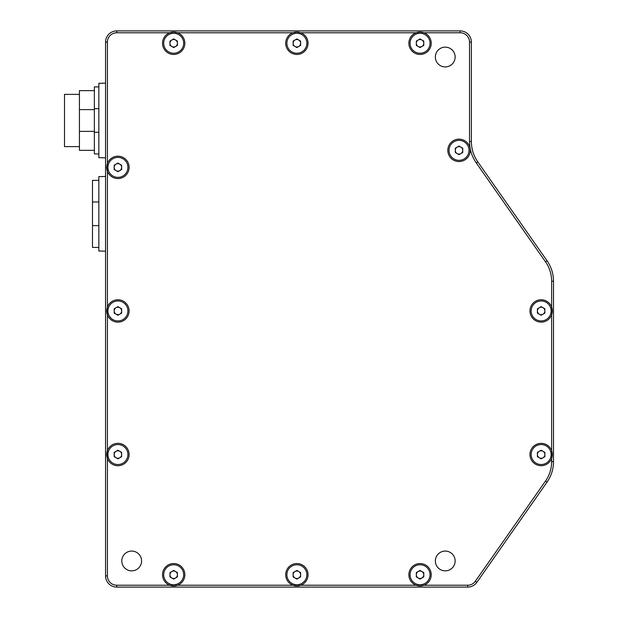 <?xml version="1.0" encoding="UTF-8"?>
<svg xmlns="http://www.w3.org/2000/svg" width="618" height="618" viewBox="0 0 618 618"><rect width="100%" height="100%" fill="white"/><g stroke="black" fill="none" stroke-linecap="round" stroke-linejoin="round"><path stroke-width="0.93" d="M547.077 482.079L545.547 481.005L475.35 581.252A9.332 9.332 0 0 1 467.702 585.231L467.702 587.1A11.201 11.201 0 0 0 476.88 582.326L547.077 482.079A35.558 35.558 0 0 0 553.504 461.685L553.504 281.198A35.558 35.558 0 0 0 547.077 260.804L477.814 161.893A35.558 35.558 0 0 1 471.38 141.499L471.38 42.101A11.201 11.201 0 0 0 460.178 30.9L116.756 30.9A11.201 11.201 0 0 0 105.554 42.101L105.554 575.899A11.201 11.201 0 0 0 116.756 587.1L467.702 587.1A11.201 11.201 0 0 0 476.88 582.326L547.077 482.079A35.558 35.558 0 0 0 553.504 461.685L551.635 461.685L551.635 458.456A11.201 11.201 0 0 1 529.95 454.531A11.201 11.201 0 0 1 551.635 450.607L551.635 458.456A11.201 11.201 0 0 0 551.635 450.607L551.635 314.871A11.201 11.201 0 0 1 529.95 310.954A11.201 11.201 0 0 1 551.635 307.03L551.635 314.871A11.201 11.201 0 0 0 551.635 307.03L551.635 281.198A33.689 33.689 0 0 0 545.547 261.877L547.077 260.804M131.688 570.862A9.896 9.896 0 0 1 121.792 560.966A9.896 9.896 0 0 1 131.688 551.078A9.896 9.896 0 0 1 141.584 560.966A9.896 9.896 0 0 1 131.688 570.862M545.547 481.005A33.689 33.689 0 0 0 551.635 461.685M467.702 585.231L423.979 585.231A11.201 11.201 0 0 0 420.055 563.546A11.201 11.201 0 0 0 416.13 585.231L300.788 585.231A11.201 11.201 0 0 0 296.872 563.546A11.201 11.201 0 0 0 292.947 585.231L177.605 585.231A11.201 11.201 0 0 0 173.681 563.546A11.201 11.201 0 0 0 169.765 585.231L116.756 585.231A9.332 9.332 0 0 1 107.424 575.899L107.424 450.607A11.201 11.201 0 0 1 129.116 454.531A11.201 11.201 0 0 1 107.424 458.456A11.201 11.201 0 0 1 107.424 450.607L107.424 307.03A11.201 11.201 0 0 1 129.116 310.954A11.201 11.201 0 0 1 107.424 314.871A11.201 11.201 0 0 1 107.424 307.03L107.424 163.453A11.201 11.201 0 0 1 129.116 167.378A11.201 11.201 0 0 1 107.424 171.294A11.201 11.201 0 0 1 107.424 163.453L107.424 42.101A9.332 9.332 0 0 1 116.756 32.769L169.765 32.769A11.201 11.201 0 0 0 173.681 54.454A11.201 11.201 0 0 0 177.605 32.769L292.947 32.769A11.201 11.201 0 0 0 296.872 54.454A11.201 11.201 0 0 0 300.788 32.769L416.13 32.769A11.201 11.201 0 0 0 420.055 54.454A11.201 11.201 0 0 0 423.979 32.769L460.178 32.769A9.332 9.332 0 0 1 469.518 42.101L469.518 141.499A37.42 37.42 0 0 0 476.285 162.959L545.547 261.877M445.254 551.078A9.896 9.896 0 0 1 455.142 560.966A9.896 9.896 0 0 1 445.254 570.862A9.896 9.896 0 0 1 435.358 560.966A9.896 9.896 0 0 1 445.254 551.078M445.254 47.138A9.896 9.896 0 0 1 455.142 57.034A9.896 9.896 0 0 1 445.254 66.922A9.896 9.896 0 0 1 435.358 57.034A9.896 9.896 0 0 1 445.254 47.138M459.027 139.15A11.201 11.201 0 0 1 470.221 150.352A11.201 11.201 0 0 1 459.027 161.553A11.201 11.201 0 0 1 447.826 150.352A11.201 11.201 0 0 1 459.027 139.15M531.163 454.531A9.988 9.988 0 0 0 541.152 464.52A9.988 9.988 0 0 0 551.132 454.531A9.988 9.988 0 0 0 541.152 444.543A9.988 9.988 0 0 0 531.163 454.531M537.413 452.376L541.152 450.221L544.883 452.376L544.883 456.687L541.152 458.842L537.413 456.687L537.413 452.376M537.413 454.531A3.731 3.731 0 0 1 543.013 451.295A3.731 3.731 0 0 1 543.013 457.76A3.731 3.731 0 0 1 537.413 454.531M531.163 310.954A9.988 9.988 0 0 0 541.152 320.935A9.988 9.988 0 0 0 551.132 310.954A9.988 9.988 0 0 0 541.152 300.966A9.988 9.988 0 0 0 531.163 310.954M537.413 308.799L541.152 306.644L544.883 308.799L544.883 313.11L541.152 315.265L537.413 313.11L537.413 308.799M537.413 310.954A3.731 3.731 0 0 1 543.013 307.718A3.731 3.731 0 0 1 543.013 314.183A3.731 3.731 0 0 1 537.413 310.954M420.055 32.059L423.979 32.769A11.201 11.201 0 0 0 420.055 32.059L416.13 32.769A11.201 11.201 0 0 1 420.055 32.059M296.872 32.059L300.788 32.769A11.201 11.201 0 0 0 296.872 32.059L292.947 32.769A11.201 11.201 0 0 1 296.872 32.059M173.681 32.059L177.605 32.769A11.201 11.201 0 0 0 173.681 32.059L169.765 32.769A11.201 11.201 0 0 1 173.681 32.059M410.066 43.252A9.988 9.988 0 0 0 420.055 53.241A9.988 9.988 0 0 0 430.035 43.252A9.988 9.988 0 0 0 420.055 33.272A9.988 9.988 0 0 0 410.066 43.252M416.323 41.097L420.055 38.942L423.786 41.097L423.786 45.408L420.055 47.563L416.323 45.408L416.323 41.097M416.323 43.252A3.731 3.731 0 0 1 421.916 40.023A3.731 3.731 0 0 1 421.916 46.489A3.731 3.731 0 0 1 416.323 43.252M286.883 43.252A9.988 9.988 0 0 0 296.872 53.241A9.988 9.988 0 0 0 306.852 43.252A9.988 9.988 0 0 0 296.872 33.272A9.988 9.988 0 0 0 286.883 43.252M293.133 41.097L296.872 38.942L300.603 41.097L300.603 45.408L296.872 47.563L293.133 45.408L293.133 41.097M293.133 43.252A3.731 3.731 0 0 1 298.733 40.023A3.731 3.731 0 0 1 298.733 46.489A3.731 3.731 0 0 1 293.133 43.252M163.7 43.252A9.988 9.988 0 0 0 173.681 53.241A9.988 9.988 0 0 0 183.67 43.252A9.988 9.988 0 0 0 173.681 33.272A9.988 9.988 0 0 0 163.7 43.252M169.95 41.097L173.681 38.942L177.412 41.097L177.412 45.408L173.681 47.563L169.95 45.408L169.95 41.097M169.95 43.252A3.731 3.731 0 0 1 175.551 40.023A3.731 3.731 0 0 1 175.551 46.489A3.731 3.731 0 0 1 169.95 43.252M107.926 167.378A9.988 9.988 0 0 0 117.914 177.358A9.988 9.988 0 0 0 127.903 167.378A9.988 9.988 0 0 0 117.914 157.389A9.988 9.988 0 0 0 107.926 167.378M114.183 165.222L117.914 163.067L121.646 165.222L121.646 169.533L117.914 171.688L114.183 169.533L114.183 165.222M114.183 167.378A3.731 3.731 0 0 1 119.784 164.141A3.731 3.731 0 0 1 119.784 170.607A3.731 3.731 0 0 1 114.183 167.378M107.926 310.954A9.988 9.988 0 0 0 117.914 320.935A9.988 9.988 0 0 0 127.903 310.954A9.988 9.988 0 0 0 117.914 300.966A9.988 9.988 0 0 0 107.926 310.954M114.183 308.799L117.914 306.644L121.646 308.799L121.646 313.11L117.914 315.265L114.183 313.11L114.183 308.799M114.183 310.954A3.731 3.731 0 0 1 119.784 307.718A3.731 3.731 0 0 1 119.784 314.183A3.731 3.731 0 0 1 114.183 310.954M107.926 454.531A9.988 9.988 0 0 0 117.914 464.52A9.988 9.988 0 0 0 127.903 454.531A9.988 9.988 0 0 0 117.914 444.543A9.988 9.988 0 0 0 107.926 454.531M114.183 452.376L117.914 450.221L121.646 452.376L121.646 456.687L117.914 458.842L114.183 456.687L114.183 452.376M114.183 454.531A3.731 3.731 0 0 1 119.784 451.295A3.731 3.731 0 0 1 119.784 457.76A3.731 3.731 0 0 1 114.183 454.531M173.681 585.941L169.765 585.231A11.201 11.201 0 0 0 173.681 585.941L177.605 585.231A11.201 11.201 0 0 1 173.681 585.941M296.872 585.941L292.947 585.231A11.201 11.201 0 0 0 296.872 585.941L300.788 585.231A11.201 11.201 0 0 1 296.872 585.941M420.055 585.941L416.13 585.231A11.201 11.201 0 0 0 420.055 585.941L423.979 585.231A11.201 11.201 0 0 1 420.055 585.941M163.7 574.748A9.988 9.988 0 0 0 173.681 584.728A9.988 9.988 0 0 0 183.67 574.748A9.988 9.988 0 0 0 173.681 564.759A9.988 9.988 0 0 0 163.7 574.748M169.95 572.592L173.681 570.437L177.412 572.592L177.412 576.903L173.681 579.058L169.95 576.903L169.95 572.592M169.95 574.748A3.731 3.731 0 0 1 175.551 571.511A3.731 3.731 0 0 1 175.551 577.977A3.731 3.731 0 0 1 169.95 574.748M286.883 574.748A9.988 9.988 0 0 0 296.872 584.728A9.988 9.988 0 0 0 306.852 574.748A9.988 9.988 0 0 0 296.872 564.759A9.988 9.988 0 0 0 286.883 574.748M293.133 572.592L296.872 570.437L300.603 572.592L300.603 576.903L296.872 579.058L293.133 576.903L293.133 572.592M293.133 574.748A3.731 3.731 0 0 1 298.733 571.511A3.731 3.731 0 0 1 298.733 577.977A3.731 3.731 0 0 1 293.133 574.748M410.066 574.748A9.988 9.988 0 0 0 420.055 584.728A9.988 9.988 0 0 0 430.035 574.748A9.988 9.988 0 0 0 420.055 564.759A9.988 9.988 0 0 0 410.066 574.748M416.323 572.592L420.055 570.437L423.786 572.592L423.786 576.903L420.055 579.058L416.323 576.903L416.323 572.592M416.323 574.748A3.731 3.731 0 0 1 421.916 571.511A3.731 3.731 0 0 1 421.916 577.977A3.731 3.731 0 0 1 416.323 574.748M449.039 150.352A9.988 9.988 0 0 0 459.027 160.34A9.988 9.988 0 0 0 469.008 150.352A9.988 9.988 0 0 0 459.027 140.363A9.988 9.988 0 0 0 449.039 150.352M455.288 148.196L459.027 146.041L462.758 148.196L462.758 152.507L459.027 154.662L455.288 152.507L455.288 148.196M455.288 150.352A3.731 3.731 0 0 1 460.889 147.123A3.731 3.731 0 0 1 460.889 153.588A3.731 3.731 0 0 1 455.288 150.352M105.554 157.822L102.573 157.822M105.554 83.16L102.573 83.16M102.573 83.283L98.841 83.283L98.841 157.698L102.573 157.698M98.841 153.936L94.361 153.936L94.361 132.306L98.841 132.306M98.841 108.675L94.361 108.675L94.361 86.891L98.841 86.891M94.361 108.675L94.361 132.306M94.361 109.61L79.428 109.61L79.428 90.63L94.361 90.63M94.361 131.371L79.428 131.371L79.428 109.61M94.361 150.352L79.428 150.352L79.428 131.371M79.428 146.62L64.496 146.62L64.496 94.361L79.428 94.361M105.554 251.14L102.573 251.14M105.554 176.485L102.573 176.485M102.573 176.601L98.841 176.601L98.841 251.024L102.573 251.024M98.841 225.624L92.491 225.624L92.491 247.409L98.841 247.409M98.841 180.363L92.491 180.363L98.841 180.363M92.491 225.624L92.491 180.363M92.491 201.993L98.841 201.993M551.635 281.198L553.504 281.198M477.814 161.893L476.285 162.959M471.38 141.499L469.518 141.499M469.518 42.101L471.38 42.101M460.178 30.9L460.178 32.769M116.756 32.769L116.756 30.9M105.554 42.101L107.424 42.101M107.424 575.899L105.554 575.899M116.756 587.1L116.756 585.231M475.35 581.252L476.88 582.326"/></g></svg>
